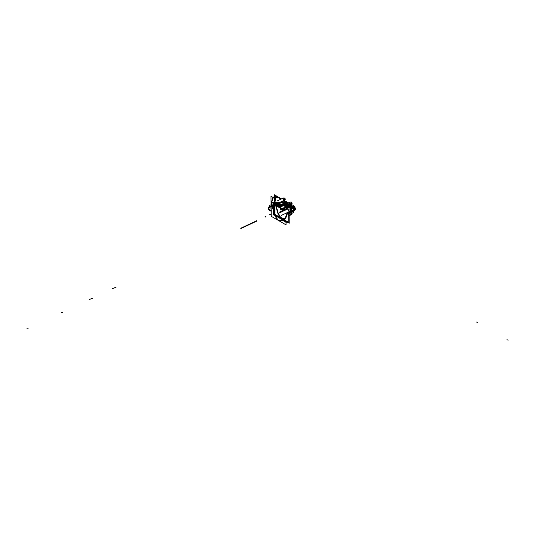 <?xml version="1.0" encoding="UTF-8"?>
<svg xmlns="http://www.w3.org/2000/svg" width="535" height="535" viewBox="0 0 535 535"><rect width="100%" height="100%" fill="white"/><g stroke="black" fill="none" stroke-linecap="round" stroke-linejoin="round"><path stroke-width="0.8" d="M289.087 211.773L289.208 223.229L274.502 214.709L274.288 194.707L278.153 196.94C275.117 195.837 273.947 197.408 274.636 201.668L277.732 213.044C280.507 219.283 283.229 220.861 285.904 217.772L287.89 212.335L285.904 217.772L284.673 219.276L280.507 217.919L277.732 213.044L274.636 201.668L271.345 203.18L272.516 198.03L274.315 197.254L272.516 198.03L271.345 203.18L274.636 201.668L275.786 196.619L278.153 196.94L281.524 198.893L278.153 196.94L275.786 196.619L274.636 201.668L271.345 203.18L273.298 210.375L271.345 203.18L274.636 201.668L277.732 213.044L280.507 217.919L284.673 219.276L285.904 217.772L287.89 212.335M287.442 203.28L284.393 200.558L288.358 202.852M289.027 205.554L289.047 207.881L288.626 205.741M283.851 200.812L287.088 203.447L283.851 200.812L287.088 203.447L283.851 200.812L287.817 203.106M288.271 205.908L288.606 207.894L288.271 205.908M287.188 212.662L285.489 217.324C283.082 220.092 280.634 218.675 278.14 213.07L275.05 201.695C274.435 197.93 275.471 196.539 278.16 197.515L280.982 199.147L278.16 197.515L275.986 197.268L275.05 201.695L278.14 213.07L280.581 217.391L284.292 218.715L285.489 217.324L287.188 212.662L285.489 217.324C283.082 220.092 280.634 218.675 278.14 213.07L280.581 217.391L284.292 218.715L285.489 217.324L287.188 212.662M284.393 200.558L285.135 200.986L284.393 200.558M273.298 210.375L271.345 203.18L273.171 197.876M274.89 215.886L277.886 220.066L281.504 220.901L283.463 219.898L281.504 220.901L277.886 220.066L274.89 215.886L278.635 220.58L282.32 220.186M273.412 197.642L270.991 196.245L271.198 216.28L286.064 224.887L286.031 221.898M273.218 202.324L273.352 214.99M282.594 220.34L285.897 222.259L285.891 221.818M287.69 222.821L273.907 214.883L273.773 202.063M275.05 201.695L278.14 213.07L275.05 201.695C274.435 197.93 275.471 196.539 278.16 197.515L275.986 197.268L275.05 201.695L278.14 213.07L280.581 217.391L284.292 218.715L285.489 217.324L284.292 218.715L280.581 217.391L278.14 213.07L275.05 201.695L275.986 197.268L275.05 201.695M280.982 199.147L274.743 195.536L274.943 214.401L288.76 222.399L288.646 211.98M289.696 211.486L281.229 215.471L289.696 211.486L290.779 209.753C290.512 208.229 289.609 207.66 288.077 208.055L287.629 209.038L288.907 211.392L289.696 211.486L290.779 209.753C290.512 208.229 289.609 207.66 288.077 208.055L279.618 212.034L288.077 208.055L287.629 209.038L288.077 208.055L287.629 209.038L279.163 213.024L287.629 209.038L280.333 212.475L287.629 209.038L289.696 211.486L290.779 209.753L290.304 209.098L287.629 209.038L289.696 211.486L290.144 210.502L289.696 211.486L288.907 211.392L287.629 209.038L289.696 211.486L282.4 214.916M280.781 211.486L288.077 208.055L287.629 209.038L279.163 213.024L287.629 209.038L290.291 209.105L287.629 209.038L290.291 209.105L290.779 209.753M291.341 204.464L284.807 207.199L291.341 204.464L290.772 204.397L291.769 202.772L290.772 204.397C289.596 202.939 289.589 202.163 290.746 202.063L290.177 201.996L290.746 202.063C289.676 202.217 289.689 202.992 290.772 204.397C289.596 202.939 289.589 202.163 290.746 202.063L291.435 202.049L290.746 202.063C289.676 202.217 289.689 202.992 290.772 204.397L285.376 207.272L291.341 204.464C292.331 203.674 292.364 202.865 291.435 202.049L291.762 202.745L291.435 202.049C292.364 202.865 292.331 203.674 291.341 204.464M291.762 202.745L291.435 202.049L290.177 201.996L284.212 204.805L290.177 201.996L291.435 202.049L291.776 202.745L290.772 204.397L291.762 202.745M283.931 200.438L277.966 203.24L283.931 200.438C282.848 199.033 282.841 198.258 283.911 198.104L283.343 198.037L283.911 198.104C282.841 198.258 282.848 199.033 283.931 200.438L277.966 203.24L283.931 200.438C282.754 198.98 282.748 198.204 283.911 198.104C282.748 198.204 282.754 198.98 283.931 200.438L284.928 198.813L283.931 200.438L284.5 200.505L283.931 200.438L284.928 198.813L284.593 198.09L284.928 198.813L283.931 200.438L284.5 200.505L283.931 200.438M284.941 198.786L284.593 198.09L283.343 198.037L277.377 200.846L283.343 198.037L284.593 198.09C285.523 198.913 285.496 199.715 284.5 200.505C285.496 199.715 285.523 198.906 284.593 198.09L284.941 198.786M288.586 205.761L288.606 207.894M278.16 197.515L275.986 197.268L278.16 197.515M274.308 196.365L273.753 196.037L274.308 196.365M287.73 222.373L287.736 222.848L273.947 214.863L273.813 202.049L273.947 214.863L287.736 222.848L273.947 214.863L273.813 202.049L273.947 214.863L287.736 222.848L287.73 222.373M271.292 211.272C267.54 209.874 267.119 208.215 270.035 206.309L277.899 202.611C281.838 201.294 284.948 201.682 287.228 203.775L291.361 209.707L289.107 213.652L289.97 213.726L289.107 213.345M289.422 207.954L286.599 203.902C284.58 202.049 281.825 201.702 278.34 202.872L270.483 206.563C267.901 208.255 268.276 209.72 271.593 210.957M288.666 213.398L290.779 209.894M112.45 288.612L116.028 287.302L112.45 288.612M277.819 202.564L268.971 206.864L269.727 205.36L276.12 202.35L279.069 202.116L277.819 202.564M286.941 208.59L285.616 207.821L286.941 208.59L285.616 207.821L282.393 209.339L283.717 210.108L281.751 208.964L283.149 209.773M288.733 213.01L289.83 213.639L289.114 213.98L289.83 213.639L287.716 212.422L289.375 213.378L292.598 211.86L290.552 210.676L293.695 212.495L290.552 210.676L288.659 213.05L292.672 211.164C294.986 209.646 294.658 208.329 291.675 207.219L280.801 204.457C275.318 203.922 272.803 205.106 273.258 208.008M283.135 209.767L282.393 209.339L285.616 207.821L282.393 209.339L283.717 210.108L281.751 208.964L282.473 209.004L280.32 208.135L283.717 210.108L281.738 208.971M288.599 212.93L290.472 214.013L293.695 212.495L290.472 214.013L287.716 212.422L290.425 213.987L291.435 213.518L288.719 211.947L291.435 213.518L290.425 213.987L287.716 212.422L289.328 213.358L290.338 212.883L288.719 211.947M92.943 298.162L89.365 299.473L92.943 298.162M282.393 209.339C282.901 208.65 282.473 208.403 281.102 208.59C282.473 208.403 282.901 208.65 282.393 209.339L282.467 209.379C283.028 208.617 282.554 208.336 281.036 208.55L281.671 208.917L281.036 208.55C282.554 208.336 283.028 208.617 282.467 209.379C283.048 208.61 282.56 208.329 281.022 208.543C282.56 208.329 283.048 208.61 282.48 209.386M276.862 206.41L285.964 202.277C282.426 201.361 279.558 201.775 277.371 203.521M272.75 208.356L272.268 208.864M287.81 212.555L291.669 211.8C295.22 210.843 296.31 209.399 294.939 207.466L290.772 209.58M289.127 215.692L291.575 214.655L289.114 213.86M289.114 214.074L289.114 214.415M248.026 224.834L255.476 221.704L248.026 224.834M250.614 223.61L250.193 223.811L250.554 224.018L250.975 223.817L250.614 223.61M265.547 216.588L264.939 216.876L265.293 217.083L265.955 216.769L265.547 216.588M280.955 209.646L285.67 207.426L286.192 207.727L280.962 210.188M271.138 210.208L271.105 206.938L278.976 203.233C281.818 202.284 284.058 202.564 285.703 204.076L288.392 207.934M290.09 211.238L287.669 213.151M280.942 204.464C280.38 205.226 280.862 205.5 282.38 205.293C282.941 204.524 282.46 204.25 280.942 204.464M286.131 203.24C283.249 202.056 280.721 202.25 278.541 203.822C280.721 202.25 283.249 202.056 286.131 203.24L293.113 207.286L286.131 203.24M289.769 211.452L291.227 211.164C294.444 210.195 295.073 208.904 293.113 207.286C295.073 208.904 294.444 210.195 291.227 211.164L289.769 211.452M278.929 203.915C280.902 202.491 283.196 202.317 285.804 203.394L292.785 207.433C294.564 208.904 293.996 210.074 291.08 210.95L290.217 211.124M288.773 211.92L291.394 211.405C294.959 210.335 295.654 208.897 293.481 207.112L286.499 203.066C283.316 201.755 280.514 201.969 278.093 203.708L276.154 205.741M477.487 322.297L476.15 321.943L477.487 322.297M508.25 340.106L506.919 339.758L508.25 340.106M289.669 213.973L290.986 214.408L289.669 213.973M289.341 207.928L292.531 206.43L287.696 203.634L279.838 207.326L284.225 209.867M283.57 204.524L283.824 204.798L287.074 203.267L286.325 202.839L283.089 204.363L283.57 204.524M282.453 205.44L281.704 205.012L278.467 206.537L279.21 206.965L282.453 205.44M289.91 208.322L290.659 208.75L293.902 207.226L293.16 206.791L290.03 208.262M289.107 213.498L292.09 212.094L289.107 213.311M293.367 212.054L293.454 211.265L292.605 211.666L293.367 212.054M290.759 209.473L293.983 207.954C295.052 207.346 295.133 206.711 294.203 206.049L288.599 202.805L284.941 202.725L277.01 206.457M290.003 208.235L294.069 206.43L293.983 207.226L290.538 208.844M278.387 206.53L286.332 202.798L287.957 202.892L279.21 207.005L278.387 206.53M284.179 209.887L279.758 207.326L287.904 203.494L292.812 206.336L289.395 207.941L286.573 203.902C284.566 202.063 281.825 201.722 278.361 202.879L270.503 206.577C267.928 208.255 268.296 209.713 271.606 210.95M290.358 213.946L289.107 213.652L290.358 213.946L288.566 212.91L290.358 213.946M280.781 209.024L281.958 208.469L280.781 209.024M281.53 209.459L282.714 208.904L281.53 209.459M289.127 215.638L291.448 214.582L287.716 212.422L289.729 213.585L289.114 213.826M256.66 220.768L246.481 225.556L246.842 225.763L257.021 220.975L256.66 220.768M248.641 224.539L240.71 228.271L241.071 228.478L249.002 224.747L248.641 224.539M271.178 213.94L268.951 214.99L271.178 214.314M281.637 206.43L276.033 203.186L273.639 204.27L279.317 207.56L281.637 206.43M275.558 204.316L276.368 203.935L280.233 206.176L279.424 206.557L275.558 204.316M284.854 205.473L284.052 205.855L287.917 208.095L288.719 207.714L284.854 205.473M280.333 209.633C279.651 208.249 280.594 207.801 283.169 208.296L280.962 209.874M280.487 208.235C283.162 207.861 283.998 208.349 283.008 209.693M280.735 209.446C282.574 209.8 283.249 209.479 282.768 208.489C280.922 208.128 280.24 208.449 280.728 209.446C280.24 208.449 280.922 208.128 282.768 208.483M280.848 208.443C282.761 208.175 283.363 208.523 282.654 209.486C283.369 208.523 282.761 208.175 280.842 208.443C282.761 208.175 283.369 208.523 282.654 209.493M282.587 209.446C283.242 208.556 282.681 208.235 280.915 208.483C282.681 208.235 283.242 208.556 282.587 209.446M280.935 209.352C282.413 209.64 282.962 209.379 282.567 208.583C282.962 209.379 282.413 209.64 280.935 209.352M288.726 211.94L291.401 211.419C294.986 210.342 295.688 208.897 293.501 207.099L286.519 203.059C283.316 201.742 280.5 201.956 278.073 203.701L276.147 205.721M284.727 209.633L283.356 208.837L284.727 209.633L283.356 208.837L282.353 209.312L283.717 210.108L281.43 208.777M26.75 328.931L28.114 328.664L26.75 328.931M282.353 209.312L283.717 210.108L282.353 209.312L283.356 208.837L282.353 209.312M61.385 312.634L62.749 312.366L61.385 312.634M290.772 209.927L288.666 213.378M288.659 213.311L290.752 210.088M289.254 207.908L286.472 203.922C284.506 202.116 281.825 201.782 278.427 202.919L270.57 206.617C268.055 208.262 268.416 209.687 271.653 210.897M271.138 210.543L270.784 206.744L278.648 203.046C281.825 201.983 284.332 202.297 286.171 203.982L288.88 207.874M290.599 210.583L288.659 213.097M288.813 207.874L286.105 203.995C284.292 202.33 281.818 202.023 278.688 203.073L270.83 206.764L271.138 210.496M271.191 206.971L279.049 203.28C281.811 202.35 283.998 202.625 285.603 204.096L288.298 207.968M289.943 211.345L287.663 213.084M271.138 210.135L271.105 207.018M283.135 210.021L282.58 210.643M284.854 209.573L283.617 209.794L278.267 206.697L280.888 205.467L280.454 205.219M288.432 207.928L283.884 205.3L283.403 205.527L285.723 206.871L280.527 209.319M280.554 209.753L286.158 207.119L287.91 208.135M287.669 213.144L292.311 210.957C294.357 209.62 294.069 208.456 291.428 207.473L280.561 204.711C275.619 204.23 273.352 205.293 273.766 207.908M284.5 200.505L278.534 203.313L284.5 200.505"/></g></svg>
